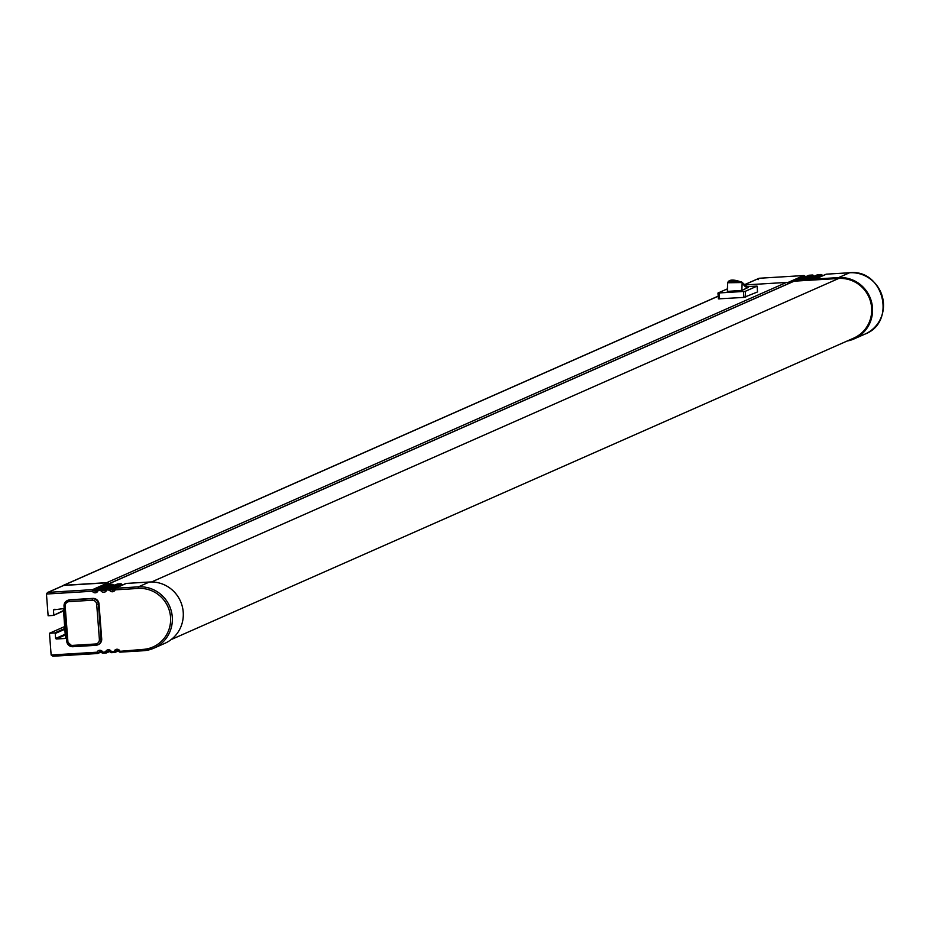 <?xml version="1.0" encoding="UTF-8"?>
<svg xmlns="http://www.w3.org/2000/svg" width="929" height="929" viewBox="0 0 929 929"><rect width="100%" height="100%" fill="white"/><g stroke="black" fill="none" stroke-linecap="round" stroke-linejoin="round"><path stroke-width="1.39" d="M794.121 281.197A1.765 1.719 66.2 0 1 794.063 281.104A1.463 1.428 -113.8 0 0 792.727 280.384L803.666 275.553L759.214 278.259L743.932 285.006L786.491 282.428A1.463 1.428 66.2 0 1 787.13 282.532L788.001 283.322A2.938 2.857 -113.8 0 0 788.094 283.868M787.931 282.486L792.727 280.384M792.669 280.395L792.727 281.232A2.938 2.857 -113.8 0 0 792.82 281.777M808.393 275.599A1.463 1.428 66.2 0 1 809.287 275.216L812.26 275.03A1.463 1.428 66.2 0 1 813.595 275.75A1.765 1.719 66.2 0 0 814.071 276.273L813.595 275.75L802.656 280.581A1.463 1.428 -113.8 0 0 801.321 279.861L812.26 275.03L809.287 275.216L798.336 280.047A1.463 1.428 -113.8 0 0 797.117 280.918A1.765 1.719 66.2 0 1 797.082 280.999L838.713 278.468A31.238 30.471 66.2 0 1 870.74 302.331A31.238 30.471 66.2 0 1 853.728 338.11L171.133 639.593M811.249 280.059A1.463 1.428 -113.8 0 0 809.914 279.339L820.853 274.508A1.463 1.428 66.2 0 1 822.188 275.228A1.765 1.719 66.2 0 0 822.664 275.75L822.188 275.228L811.249 280.059A1.765 1.719 -113.8 0 0 811.296 280.14M816.986 275.077A1.463 1.428 66.2 0 1 817.88 274.682L820.911 274.508L817.88 274.682L806.929 279.524L809.914 279.339M806.929 279.524A1.463 1.428 -113.8 0 0 805.722 280.395A1.765 1.719 -113.8 0 1 805.675 280.477M798.336 280.047L801.321 279.861M838.643 277.585L849.582 272.754L826.473 274.16L815.523 279.002L838.643 277.585A32.12 31.331 66.2 0 1 871.576 302.134A32.12 31.331 66.2 0 1 854.076 338.911A32.12 31.331 66.2 0 1 847.062 341.048M815.523 279.002A1.463 1.428 -113.8 0 0 814.315 279.873A1.765 1.719 -113.8 0 1 814.269 279.954M62.858 585.827A1.463 1.428 66.2 0 1 63.741 585.433L108.147 582.727L103.467 584.817A1.463 1.428 66.2 0 1 104.803 585.537A1.765 1.719 -113.8 0 0 105.279 586.06M108.194 584.864A1.463 1.428 66.2 0 1 109.088 584.48L112.061 584.295A1.463 1.428 66.2 0 1 113.396 585.015A1.765 1.719 -113.8 0 0 113.872 585.537M116.787 584.341A1.463 1.428 66.2 0 1 117.681 583.958L120.654 583.772A1.463 1.428 66.2 0 1 121.989 584.492A1.765 1.719 -113.8 0 0 122.465 585.015M125.38 583.818A1.463 1.428 66.2 0 1 126.274 583.424L149.383 582.018A32.12 31.331 66.2 0 1 182.316 606.567A32.12 31.331 66.2 0 1 164.828 643.344L153.877 648.175A32.12 31.331 66.2 0 1 143.356 650.73L142.95 649.406A30.657 29.902 -113.8 0 0 170.541 617.1A30.657 29.902 -113.8 0 0 138.258 588.44L115.138 589.857L114.116 589.137L113.233 590.043A1.765 1.719 -113.8 0 0 114.081 589.195M108.147 582.727L108.205 583.563A2.938 2.857 -113.8 0 0 108.298 584.109M787.13 282.532A1.463 1.428 66.2 0 1 788.036 283.798L108.287 584.027M107.334 582.785A1.463 1.428 -113.8 0 0 106.707 582.669L63.729 585.293A1.463 1.428 -113.8 0 0 62.754 585.781M727.43 288.849L717.989 293.018L718.407 298.871L743.92 297.408L757.518 291.938L757.065 286.109L746.057 286.689M63.578 610.945L53.476 615.404L48.122 615.764L46.45 594.037L47.484 592.528L63.265 585.549M53.476 615.404L63.544 610.527M54.962 609.192L53.429 609.877L53.801 614.835M53.429 609.877L62.835 608.716L63.451 609.261L65.483 638.316M65.425 634.948L56.239 639.013L65.123 638.467M56.239 639.013L55.624 638.455L65.367 634.159M64.984 629.2L55.241 633.497L55.624 638.455M55.241 633.497L54.625 632.951L64.925 628.41M64.775 626.506L49.469 633.264L54.625 632.951M49.469 633.264L51.141 655.003L52.848 656.246L97.417 653.54L97.034 652.204L98.66 652.657L100.773 651.717M98.044 644.714A5.864 5.725 -113.8 0 0 101.702 638.873L99.008 603.873A5.864 5.725 -113.8 0 0 92.83 598.392L69.919 599.786A5.864 5.725 -113.8 0 0 67.701 600.389M104.803 585.537L92.343 591.239L46.45 594.037M113.396 585.015L100.936 590.716L96.918 590.182A1.463 1.428 -113.8 0 1 97.661 589.427A1.463 1.463 0 0 0 96.895 590.205L96.047 591.088A1.765 1.719 -113.8 0 0 96.895 590.252M101.215 651.961L97.917 653.412A1.463 1.463 0 0 1 97.417 653.54A1.463 1.428 -113.8 0 0 98.66 652.657A1.765 1.719 -113.8 0 1 101.702 652.46L109.367 651.194M121.989 584.492L109.529 590.194L105.523 589.66L104.64 590.565A1.765 1.719 -113.8 0 0 105.488 589.729M51.141 655.003L97.034 652.204A3.228 3.147 66.2 0 1 102.643 651.856L103.026 653.192L106.011 653.006A1.463 1.428 -113.8 0 0 107.253 652.135A1.765 1.719 -113.8 0 1 110.296 651.926L117.96 650.672M109.808 651.438L106.51 652.89A1.463 1.463 0 0 1 106.011 653.006L105.627 651.682A3.228 3.147 66.2 0 1 111.236 651.334L111.619 652.669L114.604 652.483A1.463 1.428 -113.8 0 0 115.846 651.612A1.765 1.719 -113.8 0 1 118.9 651.403L142.95 649.406M758.18 279.675L759.121 278.259L803.666 275.553A1.463 1.428 66.2 0 1 805.002 276.273L794.063 281.104M743.874 284.936L759.121 278.259M805.013 276.285L805.002 276.273A1.765 1.719 66.2 0 0 805.478 276.796L805.037 276.261A1.463 1.463 0 0 0 803.69 275.553M717.989 293.018L745.197 291.358L757.03 286.132M748.008 287.665L747.578 286.922A0.592 0.581 -147.6 0 1 748.205 287.514L748.008 287.514A66.412 13.772 -93.5 0 1 742.155 282.555L741.853 290.382L748.205 287.479M741.853 290.382L727.326 291.416L727.662 282.753L727.535 291.253M104.919 585.7L106.521 585.514M113.454 585.084L115.115 584.991M122.047 584.562L123.708 584.469M797.082 280.999L794.167 281.173L104.907 585.607M742.155 282.555L727.662 282.753C728.824 279.339 733.631 279.188 742.085 282.3L742.155 282.555M747.578 286.922L745.941 286.689M728.94 281.081L741.319 281.673M718.198 296.223L63.729 585.293M106.707 582.669L786.491 282.428M118.401 650.915L115.103 652.367A1.463 1.463 0 0 1 114.604 652.483L114.221 651.159A3.228 3.147 66.2 0 1 119.829 650.811L120.213 652.146L143.31 650.73M126.274 583.424L115.324 588.266L115.138 589.857A3.228 3.147 66.2 0 1 109.529 590.194L109.715 588.603L120.654 583.772M117.681 583.958L106.73 588.789L106.545 590.379A3.228 3.147 66.2 0 1 100.936 590.716L101.122 589.125L112.061 584.295M109.088 584.48L98.137 589.311L97.951 590.902A3.228 3.147 66.2 0 1 92.343 591.239L92.528 589.648L103.467 584.817M865.027 334.08A32.12 31.331 -113.8 0 0 882.515 297.292A32.12 31.331 -113.8 0 0 849.582 272.754L849.605 272.754C883.398 268.702 896.845 322.189 865.027 334.08L854.076 338.911M105.987 653.006L103.026 653.192A1.463 1.428 -113.8 0 1 101.714 652.472M114.581 652.483L111.619 652.669A1.463 1.428 -113.8 0 1 110.307 651.949M117.193 584.074L106.254 588.905A1.463 1.428 -113.8 0 1 106.73 588.789L109.715 588.603A1.463 1.428 -113.8 0 1 111.05 589.323A1.765 1.719 -113.8 0 0 113.233 590.043M108.6 584.596L97.661 589.427A1.463 1.428 -113.8 0 1 98.137 589.311L101.122 589.125A1.463 1.428 -113.8 0 1 102.457 589.845A1.765 1.719 -113.8 0 0 104.64 590.565M63.741 585.433L48.064 592.365L92.528 589.648A1.463 1.428 -113.8 0 1 93.864 590.368A1.765 1.719 -113.8 0 0 96.047 591.088M149.383 582.018L138.444 586.849A32.12 31.331 66.2 0 1 171.377 611.398A32.12 31.331 66.2 0 1 153.877 648.175L143.333 650.741L120.213 652.146A1.463 1.428 -113.8 0 1 118.9 651.426M97.394 653.528L52.976 656.234M125.787 583.54L114.848 588.382A1.463 1.428 -113.8 0 1 115.324 588.266L138.444 586.849L138.258 588.44M108.205 583.563L104.524 585.189M63.578 610.899L53.638 615.3M114.848 588.382A1.463 1.428 -113.8 0 0 114.116 589.137A1.463 1.463 0 0 1 114.848 588.382M106.254 588.905A1.463 1.428 -113.8 0 0 105.523 589.66A1.463 1.463 0 0 1 106.254 588.905M788.001 283.322L792.727 281.232M849.605 272.754L826.473 274.16A1.463 1.428 66.2 0 0 825.579 274.554M95.42 643.994A4.401 4.297 -113.8 0 0 99.38 639.361L96.697 604.349A4.401 4.297 -113.8 0 0 92.052 600.239L69.141 601.632A4.401 4.297 -113.8 0 0 65.181 606.277L67.875 641.277A4.401 4.297 -113.8 0 0 72.508 645.388L95.42 643.994L95.815 645.33L72.892 646.723L66.702 641.254L64.02 606.254A5.864 5.725 66.2 0 1 69.327 600.053L69.919 599.786M67.875 641.277L66.702 641.254L64.043 606.277M69.141 601.632L69.327 600.053L92.238 598.648A5.864 5.725 66.2 0 1 98.416 604.14L101.11 639.14A5.864 5.725 66.2 0 1 95.838 645.318L72.892 646.723A5.864 5.725 66.2 0 1 66.737 641.277M99.38 639.361L101.702 638.873M96.697 604.349L99.008 603.873M92.052 600.239L92.83 598.392M72.892 646.723L72.508 645.388M67.991 600.25L64.02 606.254L65.181 606.277M719.127 293.053L719.58 298.894M743.479 291.578L743.92 297.408M745.197 291.358L745.65 297.187M838.713 278.468L151.566 581.96M744.57 285.911A65.831 13.645 86.5 0 0 747.253 286.98A65.831 13.645 86.5 0 0 747.392 286.956M741.772 282.056L747.253 286.98M63.253 585.409L718.198 296.13M99.531 651.752L101.679 652.483A1.463 1.463 0 0 0 103.026 653.192M108.124 651.229L110.272 651.961A1.463 1.463 0 0 0 111.619 652.669M116.717 650.706L118.866 651.438A1.463 1.463 0 0 0 120.213 652.146M797.86 280.163L808.799 275.332A1.463 1.463 0 0 1 809.31 275.205M813.63 275.739A1.463 1.463 0 0 0 812.283 275.019M806.453 279.641L817.392 274.798A1.463 1.463 0 0 1 817.903 274.682M822.223 275.216A1.463 1.463 0 0 0 820.876 274.496M815.047 279.118L825.986 274.276A1.463 1.463 0 0 1 826.496 274.16M95.815 645.33L98.346 644.598M717.954 293.041L718.407 298.871M757.065 286.109L757.518 291.938M748.205 287.502L745.917 286.678"/></g></svg>
